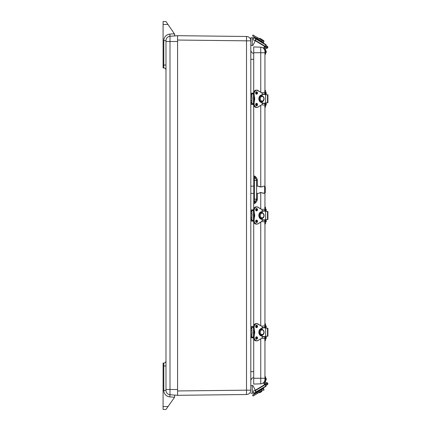 <?xml version="1.0" encoding="UTF-8"?>
<svg xmlns="http://www.w3.org/2000/svg" width="431" height="431" viewBox="0 0 431 431"><rect width="100%" height="100%" fill="white"/><g stroke="black" fill="none" stroke-linecap="round" stroke-linejoin="round"><path stroke-width="0.65" d="M250.81 49.931A3.626 3.626 0 0 0 253.708 53.487M253.708 377.513A3.626 3.626 0 0 0 250.81 381.069M250.81 59.354L253.708 59.354M253.708 371.646L250.81 371.646M177.577 390.96L246.51 390.168L246.51 394.516A4.348 4.348 0 0 0 250.81 390.168L250.81 37.783L250.81 40.832L246.51 40.832L246.51 390.168L250.81 390.168A4.348 4.348 0 0 1 246.51 394.516L177.577 395.313L177.577 40.04L246.51 40.832L246.51 36.484A4.348 4.348 0 0 1 250.81 40.832A4.348 4.348 0 0 0 246.51 36.484L177.577 35.687L177.577 40.04M165.983 365.946L163.807 365.946L163.807 363.047A2.177 2.177 0 0 0 165.983 360.871L165.983 360.871A2.177 2.177 0 0 1 163.807 363.047L163.085 363.047L163.085 409.45L165.983 409.45L174.156 397.878A2.898 2.898 0 0 0 174.49 397.253L174.684 396.202A2.898 2.898 0 0 1 174.49 397.253L169.825 396.886L169.997 394.721L177.577 395.313M169.997 394.721L169.997 36.279A4.348 4.348 0 0 0 165.983 40.616L165.983 390.384A4.348 4.348 0 0 0 169.997 394.721A4.348 4.348 0 0 1 165.983 390.384L163.807 390.384A6.524 6.524 0 0 0 169.825 396.886M174.684 395.087L174.684 396.202M174.684 35.913L174.339 33.758A2.898 2.898 0 0 1 174.684 35.137L174.684 35.913L174.684 35.137M174.178 33.499L165.983 21.55L163.085 21.55L163.085 24.448L167.971 24.448L174.178 33.499A2.898 2.898 0 0 1 174.339 33.758L169.825 34.114L169.997 36.279L177.583 35.687M165.983 65.054L163.807 65.054L163.807 67.953A2.177 2.177 0 0 1 165.983 70.129A2.177 2.177 0 0 0 163.807 67.953L163.085 67.953L163.085 24.448M165.983 41.489L177.583 41.489L177.583 389.511L165.983 389.511M264.946 207.166L264.946 193.233L264.946 207.166M264.946 186.289L264.946 107.109L264.946 186.289M253.708 92.142L253.708 46.925L260.75 47.173A4.348 4.348 0 0 1 263.853 48.633A1.449 1.449 0 0 1 265.178 46.602A0.361 0.361 0 0 1 265.544 46.963A0.361 0.361 0 0 1 265.178 47.329A0.727 0.727 0 0 0 264.456 48.008A0.727 0.727 0 0 0 265.092 48.773A0.582 0.582 0 0 1 265.544 49.339L265.544 54.214L264.946 54.214L264.946 90.429L264.946 51.521A4.348 4.348 0 0 0 260.75 47.173L260.75 92.121M253.708 338.858L253.708 384.075L260.75 383.827A4.348 4.348 0 0 0 264.946 379.479L264.946 340.571L264.946 376.786L265.544 376.786L265.544 381.661A0.582 0.582 0 0 1 265.092 382.232A0.727 0.727 0 0 0 264.456 382.997A0.727 0.727 0 0 0 265.178 383.676A0.361 0.361 0 0 1 265.544 384.037A0.361 0.361 0 0 1 265.178 384.398A1.449 1.449 0 0 1 263.853 382.362M264.946 323.897L264.946 223.84L264.946 323.897M257.307 180.077C257.075 178.283 256.143 176.931 254.511 176.015L256.607 180.077L257.307 180.077L257.307 186.165M253.708 178.159L253.708 175.988L254.511 176.015L254.511 178.186L253.708 178.159L253.708 201.363L254.511 201.336A2.177 2.177 0 0 0 256.607 199.16L256.607 180.363L254.511 180.363L254.511 199.16L256.607 199.16A2.177 2.177 0 0 1 254.511 201.336L254.511 203.507L256.607 199.16L257.307 199.445L257.307 193.357M254.511 178.186A2.177 2.177 0 0 1 256.607 180.363A2.177 2.177 0 0 0 254.511 178.186L254.511 180.363L253.708 180.336M253.708 201.363L253.708 203.534L254.511 203.507C256.143 202.592 257.075 201.239 257.307 199.445M253.708 325.61L253.708 222.127M253.708 208.873L253.708 203.534M253.708 175.988L253.708 105.39M265.544 49.339L264.817 49.339L265.544 49.339L264.817 49.339L264.817 50.465A4.348 4.348 0 0 0 264.257 49.172A1.449 1.449 0 0 0 264.817 49.457M265.544 327.63L265.544 326.332L264.817 326.332L264.817 327.522M264.817 326.332L264.817 323.897L265.544 323.897L265.544 326.332M264.817 336.945L264.817 340.571L265.544 340.571L265.544 336.832M266.266 338.033L266.266 337.311M266.266 327.156L266.266 326.434M265.544 94.168L265.544 92.87L264.817 92.87L264.817 94.055M264.817 92.87L264.817 90.429L265.544 90.429L265.544 92.87M264.817 103.478L264.817 107.109L265.544 107.109L265.544 103.37M266.266 104.571L266.266 103.844M266.266 93.694L266.266 92.967M266.266 52.366L265.544 53.228L266.266 52.366L266.266 51.187L265.544 50.325L266.266 51.413M265.544 381.661L264.817 381.661L265.544 381.661L264.817 381.661L264.817 380.535M264.257 381.834A1.449 1.449 0 0 1 264.817 381.548M266.266 379.587L265.544 380.675L266.266 379.819L266.266 378.865M265.544 210.899L265.544 209.601L264.817 209.601L264.817 210.786M264.817 209.601L264.817 207.166L265.544 207.166L265.544 209.601M264.817 220.214L264.817 223.84L265.544 223.84L265.544 220.101M266.266 221.302L266.266 220.575M266.266 210.425L266.266 209.703M253.778 330.674L254.322 330.701A4.348 3.383 -90 0 1 254.322 333.766A13.754 10.689 90 0 0 253.978 337.241A3.626 2.818 90 0 0 256.795 340.867A3.626 2.818 90 0 0 257.98 340.528L262.113 338.06L258.018 340.42A3.507 2.726 -90 0 1 254.139 337.241A13.641 10.603 -90 0 1 254.484 333.799L253.784 333.766A4.348 3.383 90 0 0 253.784 330.701A13.754 10.689 -90 0 1 253.439 327.226L253.439 327.226A3.626 2.818 -90 0 1 256.256 323.6C254.522 323.816 253.573 325.028 253.412 327.226L253.784 333.766A13.754 10.689 -90 0 0 253.439 337.241L254.139 337.241M253.778 333.788L253.412 337.241C253.573 339.439 254.522 340.646 256.256 340.867A3.626 2.818 -90 0 1 253.439 337.241M254.484 333.799A4.466 3.47 90 0 0 254.484 330.669L254.322 330.701A13.754 10.689 90 0 1 253.978 327.226L254.139 327.226A3.507 2.726 -90 0 1 258.018 324.042L262.129 326.504L262.129 329.376M251.898 327.339L253.412 327.339M253.412 327.221L251.898 327.221L251.898 328.207L250.923 328.207L250.923 327.775A1.045 1.045 0 0 1 251.968 326.73L253.439 326.73M253.412 337.128L251.898 337.128M253.412 337.241L251.898 337.241L251.898 335.878L250.923 335.878L250.81 328.207M255.702 326.612L256.133 326.612L255.702 326.612L255.75 326.03M251.736 326.757L251.014 327.113M253.45 326.612L251.968 326.612A1.158 1.158 0 0 0 250.81 327.775L250.923 327.775M251.014 337.354A1.158 1.158 0 0 1 250.81 336.692A1.158 1.158 0 0 0 251.968 337.85L251.607 337.791M255.702 337.85L256.133 337.85L255.702 337.856M253.439 337.737L251.968 337.85L253.45 337.85M250.81 328.686L251.898 328.589L251.898 335.878M251.898 328.589L251.898 328.207M255.75 338.432L255.955 337.856M252.087 333.325L251.898 330.814L252.087 333.325M261.132 335.129A2.898 2.252 -90 0 1 261.046 335.135A2.898 2.252 -90 0 1 260.469 335.049L261.186 335.049A2.898 2.252 90 0 0 261.762 335.129A2.898 2.252 90 0 0 262.253 335.049L262.247 335.049M262.247 329.413L262.253 329.413A2.898 2.252 90 0 0 261.762 329.332A2.898 2.252 90 0 0 261.186 329.413L260.469 329.413A2.898 2.252 -90 0 1 261.046 329.332A2.898 2.252 -90 0 1 261.132 329.338M262.172 327.867L265.604 327.867L265.604 336.595L262.172 336.595M262.172 336.945L265.383 336.945L265.604 336.595M265.604 327.867L265.383 327.522L262.172 327.522M265.604 336.228L267.915 336.228L267.915 328.239L265.604 328.239M253.778 97.212L254.322 97.234A4.348 3.383 -90 0 1 254.322 100.299A13.754 10.689 90 0 0 253.978 103.774A3.626 2.818 90 0 0 256.795 107.4A3.626 2.818 90 0 0 257.98 107.06L262.113 104.593L258.018 106.958A3.507 2.726 -90 0 1 254.139 103.774A13.641 10.603 -90 0 1 254.484 100.331L253.784 100.299A4.348 3.383 90 0 0 253.784 97.234A13.754 10.689 -90 0 1 253.439 93.759L253.439 93.759A3.626 2.818 -90 0 1 256.256 90.133C254.522 90.354 253.573 91.561 253.412 93.759L251.898 93.759L251.898 94.739L250.923 94.739L250.923 94.308A1.045 1.045 0 0 1 251.968 93.263L253.439 93.263M253.778 100.326L253.784 100.299A13.754 10.689 -90 0 0 253.439 103.774L254.139 103.774M254.484 100.331A4.466 3.47 90 0 0 254.484 97.201L254.322 97.234A13.754 10.689 90 0 1 253.978 93.759L254.139 93.759A3.507 2.726 -90 0 1 258.018 90.58L262.129 93.042L262.129 95.908M251.898 93.872L253.412 93.872M253.412 103.661L251.898 103.661M253.412 103.779L251.898 103.779L251.898 102.411L250.923 102.411L250.81 94.739M255.955 93.15L255.75 92.568M253.45 93.15L251.968 93.15A1.158 1.158 0 0 0 250.81 94.308L250.923 94.308M255.75 104.97L255.702 104.388L256.133 104.388L255.702 104.388M253.439 104.27L251.968 104.27A1.045 1.045 0 0 1 250.923 103.224L250.81 103.224A1.158 1.158 0 0 0 251.968 104.388L253.45 104.388M250.81 95.224L251.898 95.122L251.898 102.411M251.898 95.122L251.898 94.739M252.087 97.675L251.898 100.186L251.898 97.352M261.132 101.662A2.898 2.252 -90 0 1 261.046 101.668A2.898 2.252 -90 0 1 260.469 101.587L261.186 101.587A2.898 2.252 90 0 0 261.762 101.668A2.898 2.252 90 0 0 262.253 101.587L262.247 101.587M262.247 95.951L262.253 95.951A2.898 2.252 90 0 0 261.762 95.871A2.898 2.252 90 0 0 261.186 95.951L260.469 95.951A2.898 2.252 -90 0 1 261.046 95.865A2.898 2.252 -90 0 1 261.132 95.871M262.172 94.405L265.604 94.405L265.604 103.133L262.172 103.133M262.172 103.478L265.383 103.478L265.604 103.133M265.604 94.405L265.383 94.055L262.172 94.055M265.604 102.761L267.915 102.761L267.915 94.772L265.604 94.772M254.279 36.942L261.428 41.241L256.995 38.44L257.452 37.583L262.118 40.32L256.903 37.255M260.938 39.62L258.385 38.143M253.552 35.24L253.175 35.013L253.552 35.24M252.997 36.172L252.577 35.784L253.019 35.051L261.692 40.126M261.132 41.058L257.824 39.076M258.455 39.453L252.614 35.945M261.59 41.198L261.989 40.309L261.428 41.241M250.81 45.395L252.264 45.395L252.264 37.783L250.81 37.783M254.435 37.783L252.264 37.783L254.435 37.783A1.449 1.449 0 0 1 255.734 39.878L252.986 45.395L252.264 45.395M254.166 40.363A1.158 1.158 0 0 1 253.59 38.434A1.158 1.158 0 0 1 255.545 38.903A1.158 1.158 0 0 1 254.166 40.363M263.632 43.229L263.433 42.432L260.927 40.934M262.026 40.466L264.009 41.468L263.81 40.67L259.834 38.284L263.81 40.67M255.858 38.962L265.938 45.018L266.116 44.722L255.637 38.424M264.995 46.586L255.297 40.756L264.995 46.586L265.173 46.289L255.448 40.444M265.938 45.018L265.173 46.289M265.738 45.352L267.349 46.322A1.077 1.077 0 0 1 266.854 48.315L265.776 48.391L265.722 47.663L266.821 47.588A0.345 0.345 0 0 0 266.972 46.947L265.361 45.977M253.552 395.76L261.989 390.691L261.692 390.874L262.026 390.534L261.428 389.759L257.986 391.968M254.84 394.99L253.8 395.615M261.488 390.998L260.911 391.337L261.488 390.998M258.385 392.856L253.175 395.987M252.614 395.055L256.892 392.485L252.614 395.055M256.892 392.485L263.433 388.568L263.632 387.771L260.647 389.565M261.59 389.802L261.973 390.567L257.436 393.293L256.995 392.56L252.577 395.216L253.019 395.949M263.433 388.568L264.009 389.532L261.989 390.691M250.81 393.217L252.264 393.217L252.264 385.605L250.81 385.605M252.264 385.605L252.986 385.605L255.734 391.122A1.449 1.449 0 0 1 254.435 393.217L252.264 393.217M252.986 385.605L255.297 390.244L264.995 384.414L265.938 385.982L255.858 392.038M254.166 390.637A1.158 1.158 0 0 0 253.59 392.566A1.158 1.158 0 0 0 255.545 392.097A1.158 1.158 0 0 0 254.166 390.637M260.356 390.405L261.531 389.699M262.113 390.675L260.911 391.337M255.637 392.576L266.116 386.278L265.938 385.982M261.822 391.52L259.834 392.716L261.822 391.52M265.361 385.023L266.972 384.053A0.345 0.345 0 0 0 266.821 383.412L265.722 383.337L265.776 382.609L266.854 382.685A1.077 1.077 0 0 1 267.349 384.678L265.738 385.648M253.778 213.943L254.322 213.97A4.348 3.383 -90 0 1 254.322 217.03A13.754 10.689 90 0 0 253.978 220.51A3.626 2.818 90 0 0 256.795 224.131A3.626 2.818 90 0 0 257.98 223.797L258.018 223.689A3.507 2.726 -90 0 1 254.139 220.51A13.641 10.603 -90 0 1 254.484 217.068L253.784 217.03A4.348 3.383 90 0 0 253.784 213.97A13.754 10.689 -90 0 1 253.439 210.49L253.439 210.49A3.626 2.818 -90 0 1 256.256 206.869C254.522 207.085 253.573 208.292 253.412 210.49L251.898 210.49L251.898 211.476L250.923 211.476L250.923 211.039A1.045 1.045 0 0 1 251.968 209.999L253.439 209.999M253.778 217.057L253.784 217.03A13.754 10.689 -90 0 0 253.439 220.51L254.139 220.51M254.484 217.068A4.466 3.47 90 0 0 254.484 213.932L254.322 213.97A13.754 10.689 90 0 1 253.978 210.49L254.139 210.49A3.507 2.726 -90 0 1 258.018 207.311L262.129 209.773L262.129 212.645M251.898 210.608L253.412 210.608M253.412 220.392L251.898 220.392M258.018 223.775L262.091 221.329L258.002 223.791L256.256 224.131C254.522 223.915 253.573 222.708 253.412 220.51L251.898 220.51L251.898 219.147L250.923 219.147L250.81 211.476M255.702 209.881L256.133 209.881L255.702 209.881L255.75 209.299M253.45 209.881L251.968 209.881A1.158 1.158 0 0 0 250.81 211.039L250.923 211.039M255.75 221.701L255.702 221.119L256.133 221.119L255.702 221.119M253.439 221.001L251.968 221.001A1.045 1.045 0 0 1 250.923 219.961L250.81 219.961A1.158 1.158 0 0 0 251.968 221.119L253.45 221.119M250.81 211.955L251.898 211.853L251.898 219.147M251.898 211.853L251.898 211.476M252.087 214.412L251.898 216.917L251.898 214.083M261.132 218.393A2.898 2.252 -90 0 1 261.046 218.398A2.898 2.252 -90 0 1 260.469 218.318L261.186 218.318A2.898 2.252 90 0 0 261.762 218.398A2.898 2.252 90 0 0 262.253 218.318L262.247 218.318M262.247 212.682L262.253 212.682A2.898 2.252 90 0 0 261.762 212.602A2.898 2.252 90 0 0 261.186 212.682L260.469 212.682A2.898 2.252 -90 0 1 261.046 212.602A2.898 2.252 -90 0 1 261.132 212.607M262.172 211.136L265.604 211.136L265.604 219.864L262.172 219.864M262.172 220.214L265.383 220.214L265.604 219.864M265.604 211.136L265.383 210.786L262.172 210.786M265.604 219.498L267.915 219.498L267.915 211.502L265.604 211.502M264.591 193.325L265.307 192.609L265.307 186.914L264.591 186.197L264.591 193.325L262.614 192.916M263.314 193.33L260.965 192.458L258.605 193.352L256.607 193.363M253.708 193.374L250.81 193.384M260.965 192.458L259.807 192.7M264.591 186.197L263.314 186.192L260.965 187.065L258.605 186.17C259.042 186.828 260.254 187.032 262.247 186.779M163.085 365.946L163.807 365.946L163.807 390.384M168.031 406.552L163.085 406.552M163.807 363.047A2.177 2.177 0 0 0 165.983 360.871M169.997 36.279A4.348 4.348 0 0 0 165.983 40.616L163.807 40.616L163.807 65.054L163.085 65.054M169.825 34.114A6.524 6.524 0 0 0 163.807 40.616M264.946 52.727L253.708 52.727M260.75 105.412L260.75 187.054M260.75 192.468L260.75 208.857M260.75 222.143L260.75 325.588M260.75 338.879L260.75 383.827A4.348 4.348 0 0 0 264.946 379.479M264.946 378.273L253.708 378.273M264.817 50.465A4.348 4.348 0 0 0 264.257 49.172M263.853 48.633A4.348 4.348 0 0 0 260.75 47.173A4.348 4.348 0 0 1 264.946 51.521M253.708 199.187L254.511 199.16L254.511 201.336M264.817 338.136L265.544 338.136M264.817 104.668L265.544 104.668M264.817 221.399L265.544 221.399M255.664 326.434A1.088 0.846 -90 0 1 257.355 326.434A1.088 0.846 -90 0 1 255.664 326.434M255.648 326.434A1.201 0.937 90 0 0 257.054 327.474A1.201 0.937 90 0 0 257.054 325.389A1.201 0.937 90 0 0 255.648 326.434M254.484 330.669A13.641 10.603 -90 0 1 254.139 327.226M262.129 335.092L262.172 337.958L262.145 335.086M261.859 329.338L261.671 328.492A3.739 2.909 90 0 0 258.859 332.231A3.739 2.909 90 0 0 261.671 335.97L261.859 335.129M255.648 338.033A1.201 0.937 90 0 0 257.054 339.073A1.201 0.937 90 0 0 257.054 336.988A1.201 0.937 90 0 0 255.648 338.033M256.246 327.463A1.088 0.846 90 0 0 256.246 325.405M255.664 338.033A1.088 0.846 -90 0 1 257.355 338.033A1.088 0.846 -90 0 1 255.664 338.033M256.246 339.062A1.088 0.846 90 0 0 256.246 337.004M261.159 329.413L261.148 328.675M261.148 335.787L261.159 335.049M262.145 329.381L262.14 326.461M262.145 326.504L258.018 324.042M253.439 327.226L253.978 327.226A3.626 2.818 90 0 1 256.795 323.6L256.256 323.6M258.002 323.945L257.98 323.94A3.626 2.818 90 0 0 256.795 323.6L262.113 326.407L262.172 329.386M258.018 340.42L262.113 338.06L262.172 335.081M261.859 328.724L261.692 329.332M261.671 328.492L261.601 328.611A3.626 2.818 -90 0 0 258.88 332.231A3.626 2.818 -90 0 0 261.601 335.857L261.606 335.857C258.121 335.964 258.121 328.497 261.606 328.611L261.159 328.724M261.671 335.97L261.159 335.738M261.859 335.738L261.692 335.135M255.723 326.73L256.133 326.612M251.968 337.737A1.045 1.045 0 0 1 250.923 336.692L250.923 336.261L251.898 336.261M250.81 330.302L251.898 330.2M250.81 334.16L251.898 334.262M250.81 335.776L250.81 336.261M256.133 337.85L255.723 337.737M260.475 335.049A2.898 2.252 -90 0 1 259.349 334.197M259.349 330.27A2.898 2.252 -90 0 1 260.475 329.413M261.181 329.413A2.898 2.252 90 0 0 259.462 332.231A2.898 2.252 90 0 0 261.181 335.049M262.08 334.553A2.322 1.805 -90 0 1 260.292 332.511A2.322 1.805 -90 0 1 261.655 329.979A2.322 1.805 -90 0 1 263.869 331.956A2.322 1.805 -90 0 1 262.08 334.553M267.516 336.228L267.516 328.239M255.664 92.967A1.088 0.846 -90 0 1 257.355 92.967A1.088 0.846 -90 0 1 255.664 92.967M255.648 92.967A1.201 0.937 90 0 0 257.054 94.012A1.201 0.937 90 0 0 257.054 91.927A1.201 0.937 90 0 0 255.648 92.967M254.484 97.201A13.641 10.603 -90 0 1 254.139 93.759M262.129 101.624L262.172 104.496L262.145 101.619M261.859 95.871L261.671 95.03A3.739 2.909 90 0 0 258.859 98.769A3.739 2.909 90 0 0 261.671 102.508L261.859 101.662M255.648 104.566A1.201 0.937 90 0 0 257.054 105.611A1.201 0.937 90 0 0 257.054 103.526A1.201 0.937 90 0 0 255.648 104.566M256.246 93.996A1.088 0.846 90 0 0 256.246 91.938M255.664 104.566A1.088 0.846 -90 0 1 257.355 104.566A1.088 0.846 -90 0 1 255.664 104.566M256.246 105.595A1.088 0.846 90 0 0 256.246 103.537M261.159 95.951L261.148 95.213M261.148 102.325L261.159 101.587M253.412 93.759L253.757 97.228L253.412 103.774C253.573 105.972 254.522 107.184 256.256 107.4A3.626 2.818 -90 0 1 253.439 103.774M262.145 95.914L262.14 92.994M262.145 93.042L258.018 90.58M253.439 93.759L253.978 93.759A3.626 2.818 90 0 1 256.795 90.133L256.256 90.133M258.002 90.478L257.98 90.472A3.626 2.818 90 0 0 256.795 90.133L262.113 92.94L262.172 95.919M258.018 106.958L262.113 104.593L262.172 101.614M261.859 95.262L261.692 95.865M261.671 95.03L261.601 95.143A3.626 2.818 -90 0 0 258.88 98.769A3.626 2.818 -90 0 0 261.601 102.389L261.606 102.389C258.121 102.503 258.121 95.035 261.606 95.143L261.159 95.262M261.671 102.508L261.159 102.276M261.859 102.276L261.692 101.668M255.723 93.263L256.133 93.15M250.923 103.224L250.923 102.793L251.898 102.793M250.81 96.84L251.898 96.738M250.81 100.698L251.898 100.8M250.81 102.314L250.81 102.793M256.133 104.388L255.723 104.27M260.475 101.587A2.898 2.252 -90 0 1 259.349 100.73M259.349 96.803A2.898 2.252 -90 0 1 260.475 95.951M261.181 95.951A2.898 2.252 90 0 0 259.462 98.769A2.898 2.252 90 0 0 261.181 101.587M262.08 101.086A2.322 1.805 -90 0 1 260.292 99.044A2.322 1.805 -90 0 1 261.655 96.512A2.322 1.805 -90 0 1 263.869 98.489A2.322 1.805 -90 0 1 262.08 101.086M267.516 102.761L267.516 94.772M260.938 391.38L259.036 392.517L259.834 392.716M255.448 390.556L265.173 384.711M255.664 209.698A1.088 0.846 -90 0 1 257.355 209.698A1.088 0.846 -90 0 1 255.664 209.698M255.648 209.698A1.201 0.937 90 0 0 257.054 210.743A1.201 0.937 90 0 0 257.054 208.658A1.201 0.937 90 0 0 255.648 209.698M254.484 213.932A13.641 10.603 -90 0 1 254.139 210.49M262.129 218.355L262.129 221.227L258.018 223.689M261.859 212.607L261.671 211.761A3.739 2.909 90 0 0 258.859 215.5A3.739 2.909 90 0 0 261.671 219.239L261.859 218.393M255.648 221.302A1.201 0.937 90 0 0 257.054 222.342A1.201 0.937 90 0 0 257.054 220.257A1.201 0.937 90 0 0 255.648 221.302M256.246 210.727A1.088 0.846 90 0 0 256.246 208.669M255.664 221.302A1.088 0.846 -90 0 1 257.355 221.302A1.088 0.846 -90 0 1 255.664 221.302M256.246 222.331A1.088 0.846 90 0 0 256.246 220.273M261.159 212.682L261.148 211.944M261.148 219.056L261.159 218.318M256.256 224.131A3.626 2.818 -90 0 1 253.439 220.51M262.145 212.645L262.14 209.725M262.145 209.773L258.018 207.225M253.439 210.49L253.978 210.49A3.626 2.818 90 0 1 256.795 206.869L256.256 206.869M262.172 212.655L262.113 209.676L257.98 207.203A3.626 2.818 90 0 0 256.795 206.869L258.018 207.311M262.172 218.345L262.113 221.324L262.145 218.355M261.859 211.993L261.692 212.602M261.671 211.761L261.601 211.874A3.626 2.818 -90 0 0 258.88 215.5A3.626 2.818 -90 0 0 261.601 219.126L261.606 219.126C258.121 219.234 258.121 211.766 261.606 211.874L261.159 211.993M261.671 219.239L261.159 219.007M261.859 219.007L261.692 218.398M255.723 209.999L256.133 209.881M250.923 219.961L250.923 219.524L251.898 219.524M250.81 213.571L251.898 213.469M250.81 217.429L251.898 217.531M250.81 219.045L250.81 219.524M256.133 221.119L255.723 221.001M260.475 218.318A2.898 2.252 -90 0 1 259.349 217.466M259.349 213.534A2.898 2.252 -90 0 1 260.475 212.682M261.181 212.682A2.898 2.252 90 0 0 259.462 215.5A2.898 2.252 90 0 0 261.181 218.318M262.08 217.822A2.322 1.805 -90 0 1 260.292 215.775A2.322 1.805 -90 0 1 261.655 213.248A2.322 1.805 -90 0 1 263.869 215.225A2.322 1.805 -90 0 1 262.08 217.822M267.516 219.498L267.516 211.502M264.817 338.486L262.549 338.486M265.544 336.223L266.266 337.08M265.544 339.122L266.266 338.265M264.817 325.981L262.549 325.981M265.544 325.346L266.266 326.202M265.544 328.244L266.266 327.388M264.817 105.019L262.549 105.019M265.544 102.756L266.266 103.612M265.544 105.654L266.266 104.798M264.817 92.52L262.549 92.52M265.544 91.878L266.266 92.74M265.544 94.782L266.266 93.926M265.544 377.777L266.266 378.633L265.544 377.777M264.817 221.749L262.549 221.749M265.544 219.487L266.266 220.349M265.544 222.391L266.266 221.529M264.817 209.25L262.549 209.25M265.544 208.615L266.266 209.471M265.544 211.513L266.266 210.657M256.51 325.346L255.691 326.434L256.51 327.522M256.51 336.945L255.691 338.033L256.51 339.122M255.971 327.522C256.93 326.876 256.93 326.154 255.971 325.346M255.971 339.122C256.93 338.475 256.93 337.753 255.971 336.945M261.132 329.413L261.067 328.611M261.132 335.049L261.067 335.857M258.002 340.522L256.256 340.867M256.246 327.221L256.246 326.73M256.246 337.737L256.246 337.241M261.762 335.129C263.993 335.55 265.604 330.383 261.762 329.332M253.482 335.647L253.482 328.815M256.51 91.878L255.691 92.967L256.51 94.055M256.51 103.478L255.691 104.566L256.51 105.654M255.971 94.055C256.93 93.414 256.93 92.687 255.971 91.878M255.971 105.654C256.93 105.013 256.93 104.286 255.971 103.478M261.132 95.951L261.067 95.143M261.132 101.587L261.067 102.389M258.002 107.055L256.256 107.4M256.246 93.759L256.246 93.263M256.246 104.27L256.246 103.779M261.762 101.668C263.993 102.088 265.604 96.921 261.762 95.871M253.482 102.185L253.482 95.353M258.46 39.442L257.663 39.641M263.433 42.432L264.009 41.468M259.036 38.483L259.834 38.284M258.46 391.558L257.663 391.359M264.009 389.532L263.81 390.33M256.51 208.609L255.691 209.698L256.51 210.786M256.51 220.214L255.691 221.302L256.51 222.391M255.971 210.786C256.93 210.145 256.93 209.418 255.971 208.609M255.971 222.391C256.93 221.744 256.93 221.022 255.971 220.214M261.132 212.682L261.067 211.874M261.132 218.318L261.067 219.126M253.412 210.49L253.757 213.959L253.412 220.51M256.246 210.49L256.246 209.999M256.246 221.001L256.246 220.51M261.762 218.398C263.993 218.819 265.604 213.652 261.762 212.602M253.482 218.916L253.482 212.084M258.605 186.17L256.607 186.16M253.708 186.149L250.81 186.138"/></g></svg>
